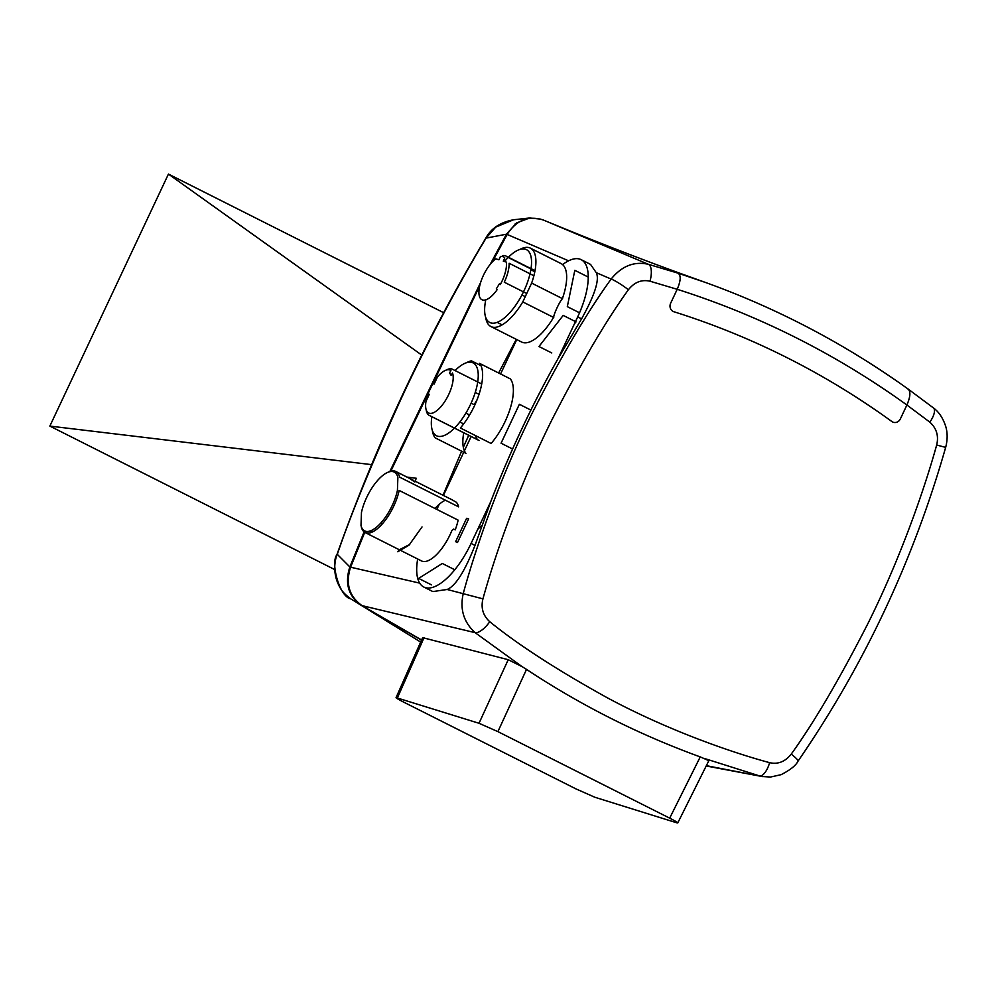 <?xml version="1.0" encoding="UTF-8"?>
<svg xmlns="http://www.w3.org/2000/svg" width="997" height="997" viewBox="0 0 997 997"><rect width="100%" height="100%" fill="white"/><g stroke="black" fill="none" stroke-linecap="round" stroke-linejoin="round"><path stroke-width="1.5" d="M673.91 311.749A902.97 824.905 -72.7 0 1 891.854 421.519A6.269 5.733 107.3 0 0 900.378 418.877L906.909 405.006C910.573 396.42 910.847 391.036 907.719 388.855C910.847 390.961 910.573 396.345 906.909 405.006L900.378 418.877A6.269 5.733 -72.7 0 1 891.854 421.519A902.97 824.905 107.3 0 0 673.91 311.749A6.269 5.733 -72.7 0 1 670.669 303.175A6.269 5.733 107.3 0 0 673.91 311.749M929.852 422.167A15.678 6.032 -52.2 0 0 933.379 407.885L908.255 389.142C845.282 344.027 777.61 308.434 705.253 282.388L678.01 273.153C681.138 275.322 680.864 280.705 677.2 289.304L649.982 281.204C641.657 279.31 634.466 282.151 628.397 289.741C605.74 321.134 580.217 364.59 551.79 420.098C518.664 486.461 494.599 556.625 482.934 598.861C480.741 607.933 483.009 615.548 489.751 621.704C517.779 644.511 556.849 669.822 606.999 697.613C666.981 729.929 730.963 752.261 769.622 762.668C777.947 764.574 785.15 761.72 791.219 754.131C813.864 722.738 839.399 679.293 867.814 623.773C900.952 557.41 925.004 487.259 936.669 445.023C938.862 435.938 936.594 428.324 929.852 422.167L906.909 405.006C836.147 354.085 759.577 315.513 677.2 289.304L670.669 303.175L677.2 289.304C680.864 280.643 681.138 275.259 678.01 273.153L648.436 264.317C634.179 261.089 621.754 266 611.149 279.06C587.993 310.927 561.947 355.057 533.034 411.449C499.323 478.884 475.033 550.232 463.331 593.203C459.667 608.918 463.593 622.066 475.108 632.659L362.061 605.64C349.162 596.418 345.336 583.594 350.583 567.193L364.752 532.336M508.221 659.702L422.616 637.644L396.071 697.601L479.009 723.274L508.221 659.702L522.042 666.607L475.108 632.659A15.678 6.032 127.8 0 0 489.751 621.704M522.042 666.607L526.516 669.398C580.952 705.427 638.865 734.602 700.243 756.91L707.633 760.138M769.622 762.668A15.678 6.368 105.5 0 1 759.527 775.915L704.468 758.493M421.581 639.974L362.061 605.64M424.049 637.694L397.442 697.813C394.338 696.978 396.582 698.498 404.171 702.374L575.942 788.889L594.848 797.251L676.415 822.699L677.773 822.924L708.992 760.387M676.415 822.699C679.505 823.547 677.262 822.027 669.685 818.151L497.902 731.624L479.009 723.274M706.35 765.671L762.83 776.651M492.331 261.937L507.161 234.445C516.396 220.05 528.51 215.265 543.49 220.075L545.808 221.047C598.736 242.882 647.726 261.825 692.803 277.901L705.253 282.388M417.668 559.005A56.43 22.694 -63.3 0 0 423.787 587.009L432.872 591.582L447.142 589.476C455.529 586.049 464.814 571.356 474.983 545.409L490.748 501.653C509.754 452.277 532.174 404.632 558.021 358.696L581.575 318.866C594.885 294.85 599.77 279.447 596.231 272.655L590.56 264.404L581.164 259.669A56.43 22.694 -63.3 0 0 562.595 264.591M390.836 471.17L479.694 285.902M516.259 339.316L498.637 372.99M468.715 435.303L463.331 447.292M461.623 451.18L443.017 495.235M423.787 587.009A56.43 22.694 -63.3 0 0 471.083 543.44L474.983 545.409M436.836 509.417L439.253 504.283M443.416 495.434L463.742 452.239M464.415 450.818L471.145 436.524M500.569 373.975L516.758 339.566M581.575 318.866L577.687 316.909A56.43 22.694 -63.3 0 0 581.164 259.669M577.687 316.909L558.021 358.696M490.748 501.653L471.083 543.44M675.069 271.695L692.815 277.914M415.101 481.177L452.239 499.883A34.172 13.746 116.7 0 1 452.987 500.344L456.215 502.189A34.172 13.746 116.7 0 1 458.595 506.85L399.635 477.152A34.172 13.746 -63.3 0 0 395.834 471.481A34.172 13.746 -63.3 0 0 388.207 472.179M435.028 508.507A34.172 13.746 116.7 0 1 445.422 500.207M380.742 523.113L382.3 523.899M361.3 526.59L361.3 526.84A34.172 13.746 -63.3 0 0 365.089 532.523A34.172 13.746 -63.3 0 0 379.583 526.752A34.172 13.746 -63.3 0 0 399.161 490.437L458.122 520.135A34.172 13.746 116.7 0 1 455.218 529.881L453.685 529.108L451.903 530.516A34.172 13.746 116.7 0 1 421.494 560.925L401.317 550.768M371.906 532.186L369.737 531.102M481.887 525.506A32.452 13.048 -63.3 0 0 477.7 529.382A32.415 13.036 116.7 0 1 479.245 527.849A32.415 13.036 116.7 0 1 481.875 525.531M466.608 518.315L468.64 518.839L457.498 542.518L455.617 541.683L466.608 518.315M422.018 526.964L409.007 545.185L422.018 526.964M409.755 544.437L399.348 549.771L397.791 551.752L409.007 545.185M406.963 477.077L416.272 478.273L414.827 482.012L409.381 478.298M361.462 512.47A32.926 13.235 116.7 0 1 380.293 477.638A32.926 13.235 116.7 0 1 397.878 477.451L397.417 490.487A32.926 13.235 116.7 0 1 378.586 525.332A32.926 13.235 116.7 0 1 361.001 525.506L361.462 512.47M431.477 584.878L418.653 578.41L442.307 563.479L454.769 569.748M509.504 319.14A43.893 17.647 -63.3 0 0 522.777 301.917L553.547 317.42A43.893 17.647 116.7 0 1 540.436 334.481A43.893 17.647 116.7 0 1 540.274 334.631A43.893 17.647 116.7 0 1 521.668 342.046L490.91 326.542A43.893 17.647 -63.3 0 0 509.504 319.14M485.651 317.171A43.893 17.647 -63.3 0 0 490.91 326.542M502.152 324.86L497.167 322.355M522.777 301.917L531.638 283.098A43.893 17.647 -63.3 0 0 530.392 248.141L561.161 263.632A43.893 17.647 116.7 0 1 562.395 298.601L562.62 298.664C560.414 299.711 553.086 315.326 553.734 317.557L553.547 317.42M562.395 298.601L531.638 283.098M530.392 248.141A43.893 17.647 -63.3 0 0 519.736 249.499M551.777 352.963L538.966 346.507L563.193 315.401L576.017 321.857L574.347 323.988M508.408 257.251A40.765 16.388 116.7 0 1 509.143 256.528A40.765 16.388 116.7 0 1 531.526 263.52A40.765 16.388 116.7 0 1 507.024 315.575A40.765 16.388 116.7 0 1 485.788 299.835M504.519 261.538A40.765 16.388 116.7 0 1 507.635 258.049M579.544 312.796L567.318 306.64L574.82 270.312L587.632 276.767M500.307 284.556L499.609 283.522L496.369 288.744L497.067 289.778A23.99 9.646 116.7 0 1 489.589 297.791A23.99 9.646 116.7 0 1 479.258 288.195A23.99 9.646 116.7 0 1 495.821 258.821L498.911 259.781L500.419 256.565A23.99 9.646 116.7 0 1 504.806 257.936L503.286 261.152L506.376 262.111A23.99 9.646 116.7 0 1 500.307 284.556M525.718 293.006L504.283 282.213A25.872 10.406 -63.3 0 0 509.118 263.27L533.894 275.745M521.942 294.95L524.447 296.209M530.865 269.738L534.816 271.732M534.965 270.972L507.161 256.964A25.872 10.406 -63.3 0 0 505.878 255.98A25.872 10.406 -63.3 0 0 502.775 255.593M455.068 370.56A40.765 16.388 116.7 0 1 478.224 376.779A40.765 16.388 116.7 0 1 453.735 428.847A40.765 16.388 116.7 0 1 431.352 421.856A40.765 16.388 116.7 0 1 431.838 416.721M512.595 449.011L501.067 443.204L519.375 404.284L530.89 410.079M482.598 376.343A43.893 17.647 -63.3 0 0 479.52 363.357L510.277 378.86A43.893 17.647 116.7 0 1 513.368 391.634A43.893 17.647 116.7 0 1 513.355 391.833A43.893 17.647 116.7 0 1 491.135 443.478L460.377 427.987A43.893 17.647 -63.3 0 0 482.598 376.343M432.349 430.442A43.893 17.647 -63.3 0 0 435.19 437.857L465.948 453.361A43.893 17.647 116.7 0 1 462.87 440.587A43.893 17.647 116.7 0 1 462.87 440.375A43.893 17.647 116.7 0 1 463.742 432.798M468.403 416.945A43.893 17.647 116.7 0 1 469.288 414.802M474.198 404.67A43.893 17.647 116.7 0 1 477.065 399.772M480.928 365.625L471.431 360.839A43.893 17.647 -63.3 0 0 466.434 362.758M450.931 370.635L449.497 372.94L451.068 375.271L452.501 372.965A23.99 9.646 116.7 0 1 452.862 381.677A23.99 9.646 116.7 0 1 436.287 411.063A23.99 9.646 116.7 0 1 425.956 401.467L429.333 394.276L427.95 393.84A23.99 9.646 116.7 0 1 432.748 383.646L434.131 384.082L437.521 376.891A23.99 9.646 116.7 0 1 450.931 370.635M475.257 392.444L479.021 394.338M481.713 383.982L451.94 368.99A25.872 10.406 -63.3 0 0 446.282 370.049M479.171 440.5A25.872 10.406 116.7 0 1 478.535 440.238L429.308 415.45A25.872 10.406 -63.3 0 0 429.844 415.674A25.872 10.406 -63.3 0 0 429.944 415.712L479.171 440.5M477.937 439.876A25.872 10.406 116.7 0 1 475.594 435.652M426.205 409.904A25.872 10.406 -63.3 0 0 429.308 415.45M463.642 423.912L459.841 421.993M465.898 413.107L469.612 414.964M474.834 404.994L471.132 403.124M364.104 531.887L349.847 566.957C344.563 583.382 348.389 596.206 361.338 605.416L350.657 598.798A5.022 1.969 -56.5 0 1 350.645 598.786L420.659 642.068L350.657 598.798C339.641 596.966 329.795 562.059 337.335 554.207C350.632 515.1 371.644 463.842 400.37 400.408C429.931 336.438 464.303 274.2 486.062 238.146L495.721 227.104L513.567 219.764L529.669 217.994L516.496 222.979L506.426 234.22L490.15 264.442M522.079 219.938L523.001 220.088M540.885 219.153L529.669 217.994M360.553 604.93L421.519 640.124M480.604 282.537L389.864 471.469M443.665 312.697L168.443 174.076L49.85 426.093L334.768 569.599M421.781 355.094L168.443 174.076M371.644 464.639L49.85 426.093M649.982 281.204A15.678 6.368 -74.5 0 0 648.436 264.317L543.49 220.075M933.379 407.885L933.379 407.885C938.925 411.911 943.075 418.179 945.817 426.716C947.636 433.034 947.586 439.926 945.667 447.391L936.669 445.023M628.397 289.741A15.678 2.056 -145.4 0 0 611.149 279.06L596.231 272.655M482.934 598.861L447.142 589.476M669.685 818.151L700.243 756.91M497.902 731.624L526.516 669.398M791.219 754.131A15.678 2.056 34.6 0 1 798.024 761.147C864.162 665.074 913.377 560.488 945.667 447.391M568.602 260.803L507.161 234.445M419.7 583.133L350.583 567.193M515.125 223.976L516.134 223.989M351.38 593.938L350.445 593.29M350.645 598.786C343.616 593.327 340.351 590.099 336.749 580.391C333.958 571.73 334.07 562.981 337.098 554.158L349.847 566.957M337.098 554.158C376.392 443.653 425.968 338.319 485.801 238.158L506.426 234.22M706.188 765.983L761.87 776.476M762.082 776.513L770.519 777.037L781.087 774.681C790.309 769.958 795.955 765.447 798.024 761.147M413.73 480.492L395.834 471.481M399.336 549.771L365.089 532.523M535.028 270.661L505.878 255.98M485.801 238.158C491.097 228.4 500.357 222.269 513.567 219.764M360.204 604.705L365.737 608.033"/></g></svg>
